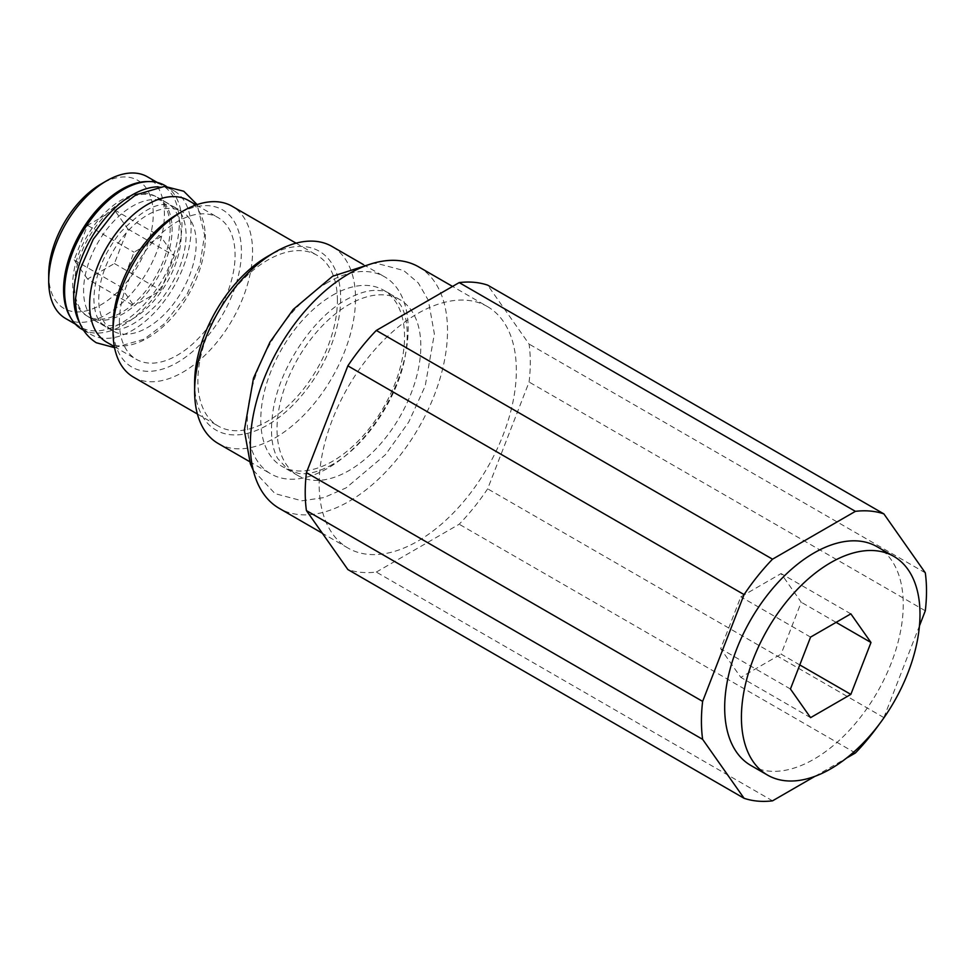 <?xml version="1.0" encoding="UTF-8"?>
<svg xmlns="http://www.w3.org/2000/svg" width="974" height="974" viewBox="0 0 974 974"><rect width="100%" height="100%" fill="white"/><g stroke="black" fill="none" stroke-linecap="round" stroke-linejoin="round"><path stroke-width="0.73" stroke-dasharray="4.87 3.65" d="M155.889 196.565A68.923 39.788 -60 0 0 102.781 215.035A68.923 39.788 -60 0 0 72.697 284.396A68.923 39.788 120 0 0 86.966 315.941A68.923 39.788 120 0 0 140.086 297.484A68.923 39.788 120 0 0 170.17 228.123A68.923 39.788 -60 0 0 155.889 196.565L181.931 211.602A68.923 39.788 -60 0 1 196.212 243.159A68.923 39.788 120 0 1 166.128 312.52A68.923 39.788 120 0 1 113.008 330.977A68.923 39.788 120 0 1 98.739 299.432A68.923 39.788 -60 0 1 128.824 230.071A68.923 39.788 -60 0 1 181.931 211.602M70.201 316.867A81.816 47.239 120 0 0 80.525 327.106A81.816 47.239 120 0 0 143.568 305.191A81.816 47.239 120 0 0 179.277 222.851A81.816 47.239 120 0 0 162.341 185.401A81.816 47.239 120 0 0 148.304 181.59M119.388 321.87A81.816 47.239 120 0 0 136.336 359.333A81.816 47.239 120 0 0 199.378 337.406A81.816 47.239 120 0 0 235.087 255.078A81.816 47.239 120 0 0 218.139 217.628A81.816 47.239 120 0 0 155.097 239.543A81.816 47.239 120 0 0 119.388 321.87M106.568 342.142A81.816 47.239 120 0 0 169.61 320.227A81.816 47.239 120 0 0 205.319 237.887A81.816 47.239 120 0 0 188.384 200.437M65.648 318.522A81.816 47.239 120 0 0 128.69 296.595A81.816 47.239 120 0 0 164.399 214.268A81.816 47.239 120 0 0 147.451 176.818M113.057 325.523A90.752 52.401 120 0 0 177.231 362.584A90.752 52.401 120 0 0 241.406 251.426A90.752 52.401 120 0 0 177.231 214.377M133.487 377.133A98.654 56.955 120 0 0 209.507 350.701A98.654 56.955 120 0 0 252.57 251.426A98.654 56.955 120 0 0 232.141 206.269M337.394 300.394A98.654 56.955 120 0 0 316.964 255.237A98.654 56.955 120 0 0 240.943 281.669A98.654 56.955 120 0 0 197.88 380.944A98.654 56.955 120 0 0 218.31 426.101A98.654 56.955 120 0 0 294.331 399.669A98.654 56.955 120 0 0 337.394 300.394M194.63 382.819A103.256 59.609 120 0 0 267.643 424.981A103.256 59.609 120 0 0 340.656 298.519A103.256 59.609 120 0 0 267.643 256.369M218.188 443.499A113.775 65.684 120 0 0 305.873 413.013A113.775 65.684 120 0 0 355.534 298.519A113.775 65.684 120 0 0 331.964 246.434M327.727 282.46A113.775 65.684 120 0 0 247.274 421.803A113.775 65.684 120 0 0 270.833 473.888A113.775 65.684 120 0 0 327.727 468.251A113.775 65.684 120 0 0 408.179 328.908A113.775 65.684 120 0 0 384.608 276.823A113.775 65.684 120 0 0 327.727 282.46M332.658 295.195A101.673 58.708 -60 0 1 383.5 290.155A101.673 58.708 -60 0 1 399.084 371.63A101.673 58.708 -60 0 1 332.658 461.226A101.673 58.708 120 0 1 281.827 466.266A101.673 58.708 120 0 1 266.243 384.791A101.673 58.708 120 0 1 332.658 295.195M399.766 299.554A101.673 58.708 -60 0 0 348.923 304.582A101.673 58.708 120 0 0 282.509 394.178A101.673 58.708 120 0 0 298.093 475.653A101.673 58.708 120 0 0 348.923 470.612A101.673 58.708 -60 0 0 415.35 381.017A101.673 58.708 -60 0 0 399.766 299.554L383.5 290.155M418.637 266.852A139.428 80.501 -60 0 1 447.516 330.685A139.428 80.501 -60 0 1 386.654 470.99A139.428 80.501 -60 0 1 279.221 508.343M487.463 306.591A139.428 80.501 120 0 1 516.342 370.412A139.428 80.501 -60 0 1 455.479 510.729A139.428 80.501 -60 0 1 348.047 548.082A139.428 80.501 -60 0 1 319.168 484.261A139.428 80.501 120 0 1 380.03 343.944A139.428 80.501 120 0 1 487.463 306.591L452.545 286.429M772.528 800.835L376.317 572.079A159.152 91.885 -60 0 1 347.852 569.534M376.317 572.079L459.192 524.231A159.152 91.885 -60 0 0 487.657 488.826L529.089 382.039A159.152 91.885 -60 0 0 529.089 344.09L487.657 285.138M879.072 724.498A159.152 91.885 -60 0 0 883.868 717.582L919.456 625.856M814.982 776.315L846.43 758.162M750.832 765.442A126.267 72.904 120 0 0 848.135 731.608A126.267 72.904 120 0 0 903.251 604.537A126.267 72.904 120 0 0 877.099 546.731M799.776 664.925L781.087 654.126L801.225 602.224L781.087 573.576L740.812 596.831L720.675 648.733L740.812 677.38L781.087 654.126M836.106 622.362L801.225 602.224M810.575 717.655L740.812 677.38M790.438 689.008L720.675 648.733M810.575 637.106L740.812 596.831M850.85 613.851L781.087 573.576M925.3 610.783L529.089 382.039M925.3 572.834L529.089 344.09M855.403 752.987L459.192 524.231M883.868 717.582L487.657 488.826M48.7 274.619A73.927 42.673 120 0 0 100.967 304.801A73.927 42.673 120 0 0 153.235 214.268A73.927 42.673 120 0 0 100.967 184.086M87.55 279.039L74.121 259.948L87.55 225.347L114.396 209.848L127.825 228.939L114.396 263.54L87.55 279.039L134.047 305.897L120.63 286.794L134.047 252.193L160.893 236.694L174.322 255.797L160.893 290.386L134.047 305.897M74.121 259.948L120.63 286.794M114.396 263.54L160.893 290.386M127.825 228.939L174.322 255.797M114.396 209.848L160.893 236.694M87.55 225.347L134.047 252.193M97.875 322.394A69.057 39.873 120 0 1 83.581 290.788A69.057 39.873 -60 0 1 113.727 221.293A69.057 39.873 -60 0 1 166.931 202.787A69.057 39.873 -60 0 1 181.237 234.405A69.057 39.873 120 0 1 151.092 303.9A69.057 39.873 120 0 1 97.875 322.394L88.768 317.134A69.057 39.873 120 0 0 141.973 298.628A69.057 39.873 120 0 0 172.118 229.146A69.057 39.873 -60 0 0 157.825 197.527A69.057 39.873 -60 0 0 104.608 216.033A69.057 39.873 -60 0 0 74.462 285.528A69.057 39.873 120 0 0 88.768 317.134M164.789 185.45A82.997 47.921 -60 0 1 181.98 223.448A82.997 47.921 120 0 1 145.747 306.968A82.997 47.921 120 0 1 81.792 329.212M158.165 186.825A82.997 47.921 -60 0 1 173.908 190.721A82.997 47.921 -60 0 1 191.099 228.707A82.997 47.921 120 0 1 154.866 312.24A82.997 47.921 120 0 1 90.911 334.472L83.387 330.137M79.673 322.784A82.997 47.921 120 0 0 90.911 334.472M86.966 315.941L113.008 330.977M114.348 346.634L136.336 359.333M75.4 324.147L80.525 327.106M196.164 204.93L218.139 217.628M157.216 182.442L162.341 185.401M296.059 243.171L316.964 255.237M363.278 264.502L384.608 276.823M249.502 461.566L270.833 473.888M298.093 475.653L281.827 466.266M348.047 548.082L322.345 533.253M197.418 414.035L218.31 426.101M253.228 470.223L275.045 493.635L301.977 500.794L323.928 497.592L346.123 487.877L385.448 454.712L408.751 422.01L425.2 386.008L434.367 333.851L428.341 300.284L418.309 282.984L403.662 270.504L376.719 263.345L372.628 263.418M332.572 464.415C319.265 471.757 307.991 474.776 298.75 473.461L288.365 470.04L277.627 458.401C271.271 446.762 269.859 430.131 273.414 408.52C280.39 366.541 313.372 317.707 346.123 299.724C359.43 292.383 370.704 289.363 379.945 290.678C387.287 290.495 394.336 295.524 401.069 305.739C407.424 317.378 408.837 334.009 405.294 355.62C398.317 397.599 365.323 446.445 332.572 464.415M174.565 207.194C161.818 199.524 143.665 208.022 120.119 232.689C103.256 254.397 94.527 276.482 93.906 298.945C94.113 309.464 96.231 317.195 100.249 322.138L105.509 326.801C118.256 334.472 136.397 325.973 159.955 301.307C176.805 279.587 185.547 257.513 186.168 235.051C185.523 220.1 181.663 210.81 174.565 207.194M114.542 347.645L144.115 339.171L163.936 324.135L186.825 294.745L199.938 264.721L204.577 235.051L197.125 204.601M166.931 202.787L157.825 197.527M173.908 190.721L166.384 186.375"/><path stroke-width="1.46" d="M148.304 181.59A81.816 47.239 120 0 0 63.578 289.655A81.816 47.239 120 0 0 70.201 316.867M196.164 204.93L188.384 200.437A81.816 47.239 120 0 0 125.329 222.364A81.816 47.239 120 0 0 89.62 304.692A81.816 47.239 120 0 0 106.568 342.142L114.348 346.634M157.216 182.442L147.451 176.818A81.816 47.239 120 0 0 106.556 180.86A81.816 47.239 120 0 0 48.7 281.06A81.816 47.239 120 0 0 65.648 318.522L75.4 324.147M296.059 243.171L232.141 206.269A98.654 56.955 120 0 0 182.82 211.151L177.231 214.377A90.752 52.401 120 0 0 113.057 325.523L113.057 331.976A98.654 56.955 120 0 0 133.487 377.133L197.418 414.035M182.82 211.151A98.654 56.955 120 0 0 113.057 331.976M363.278 264.502L331.964 246.434A113.775 65.684 120 0 0 275.082 252.071L267.643 256.369A103.256 59.609 120 0 0 194.63 382.819L194.63 391.414A113.775 65.684 120 0 0 218.188 443.499L249.502 461.566M275.082 252.071A113.775 65.684 120 0 0 194.63 391.414M322.345 533.253L279.221 508.343A139.428 80.501 -60 0 1 250.342 444.521A139.428 80.501 -60 0 1 311.205 304.205A139.428 80.501 -60 0 1 418.637 266.852L452.545 286.429M459.192 282.594A159.152 91.885 -60 0 1 487.657 285.138L883.868 513.882A159.152 91.885 -60 0 0 855.403 511.35L772.528 559.186L376.317 330.442L459.192 282.594L855.403 511.35M772.528 559.186A159.152 91.885 -60 0 0 744.075 594.603L347.852 365.847A159.152 91.885 -60 0 1 376.317 330.442M347.852 365.847L306.42 472.646A159.152 91.885 -60 0 0 306.42 510.595L347.852 569.534L744.075 798.29A159.152 91.885 -60 0 0 772.528 800.835L814.982 776.315M306.42 510.595L702.631 739.339A159.152 91.885 -60 0 1 702.631 701.39L306.42 472.646M702.631 739.339L744.075 798.29M744.075 594.603L702.631 701.39M919.456 625.856L925.3 610.783A159.152 91.885 -60 0 0 925.3 572.834L883.868 513.882M879.072 724.498A159.152 91.885 -60 0 1 855.403 752.987L846.43 758.162M893.84 556.398L877.099 546.731A126.267 72.904 120 0 0 779.797 580.565A126.267 72.904 120 0 0 724.68 707.635A126.267 72.904 120 0 0 750.832 765.442L767.573 775.109A126.267 72.904 120 0 0 864.875 741.275A126.267 72.904 120 0 0 919.992 614.204A126.267 72.904 120 0 0 893.84 556.398A126.267 72.904 120 0 0 796.537 590.232A126.267 72.904 120 0 0 741.421 717.302A126.267 72.904 120 0 0 767.573 775.109M850.85 694.401L870.987 642.499L850.85 613.851L810.575 637.106L790.438 689.008L810.575 717.655L850.85 694.401L799.776 664.925M870.987 642.499L836.106 622.362M106.556 180.86L100.967 184.086A73.927 42.673 120 0 0 48.7 274.619L48.7 281.06M83.387 330.137L81.792 329.212A82.997 47.921 120 0 1 64.601 291.214A82.997 47.921 -60 0 1 100.833 207.693A82.997 47.921 -60 0 1 164.789 185.45L166.384 186.375M79.673 322.784A82.997 47.921 120 0 1 73.72 296.473A82.997 47.921 -60 0 1 158.165 186.825M372.628 263.418L332.572 276.263L293.247 309.428L269.956 342.13L253.496 378.143L244.328 430.289L250.355 463.855L253.228 470.223M197.125 204.601L183.769 191.245L164.618 186.351L135.958 194.824L116.137 209.86L93.248 239.251L80.124 269.274L75.485 298.945C75.497 319.241 82.425 333.839 96.304 342.751L114.542 347.645"/></g></svg>

